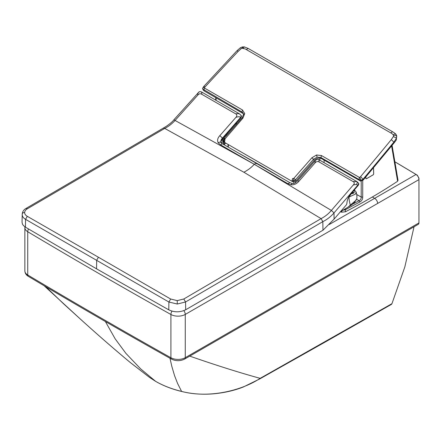 <?xml version="1.0" encoding="UTF-8"?>
<svg xmlns="http://www.w3.org/2000/svg" width="441" height="441" viewBox="0 0 441 441"><rect width="100%" height="100%" fill="white"/><g stroke="black" fill="none" stroke-linecap="round" stroke-linejoin="round"><path stroke-width="0.66" d="M414.038 226.768L404.844 266.893L391.95 303.678L260.168 378.339C242.473 390.219 209.602 398.818 181.709 391.443L181.444 391.376C171.692 388.99 163.065 385.632 155.563 381.311L149.334 377.27L155.706 381.41L140.635 368.852L125.928 353.395L115.195 338.892L105.377 321.528M391.95 303.678L391.531 304.329L325.238 342.012L261.43 377.976L262.064 377.264M418.95 178.12L418.95 179.597L185.264 314.427L185.264 357.679A3.01 1.736 60 0 1 184.641 359.057L418.327 224.298A3.01 1.736 -120 0 0 418.95 222.92L418.95 179.597A4.212 2.431 60 0 0 416.034 174.471L417.285 175.187L418.95 178.12L418.95 221.448A1.202 0.695 -120 0 0 418.95 221.443L418.95 222.92L185.264 357.679A10.231 5.909 180 0 1 170.904 357.739A3.01 1.709 119.3 0 0 171.532 359.117C123.056 331.968 75.334 304.384 28.362 276.364C26.168 275.085 25.005 273.255 24.861 270.879L24.861 227.628A10.231 5.909 0 0 0 27.739 231.734A4.212 2.47 -59.2 0 1 28.522 228.989M417.285 175.187L394.866 161.77M329.372 224.441L416.034 174.471L394.877 161.808M221.244 142.923L221.128 141.186L221.917 139.488L240.907 117.819L241.492 116.369L241.199 115.614M236.448 124.252L236.365 122.989M241.084 115.371L240.979 116.937L240.461 117.604C240.047 116.545 238.526 116.468 235.902 117.372C237.197 115.878 237.131 114.699 235.692 113.844L238.063 113.602L239.612 113.932L241.326 115.796M358.864 183.958L358.318 185.248L350.821 193.996C348.346 196.934 347.028 200.159 346.869 203.665L346.35 204.889L334.069 219.138L322.955 230.241L185.678 309.775L185.562 301.98L177.249 304.025L168.903 302.03L25.561 219.337L25.446 227.159L96.551 268.834L168.787 309.858C174.454 312.471 180.088 312.443 185.678 309.775M197.706 95.234L175.182 120.321C172.117 123.723 168.633 126.418 164.725 128.419L243.884 172.244C248.156 169.983 251.613 167.326 254.248 164.278L173.886 119.814L198.053 92.957C198.885 91.618 200.098 91.32 201.691 92.053L201.829 94.308C200.385 93.332 199.012 93.641 197.706 95.234L198.015 93.007C199.139 91.612 200.324 91.331 201.57 92.163M235.902 117.372L219.855 135.63C217.589 138.061 217.044 140.453 218.212 142.801L220.517 144.819L222.391 143.738L221.117 142.768M357.993 185.639L357.761 185.231L358.583 183.974L358.511 183.136L358.742 183.561M319.008 159.741L356.923 181.615L353.015 181.532C354.608 182.326 354.696 183.478 353.28 184.988L356.383 184.371L357.761 185.231L334.019 212.904L331.378 210.44L254.248 164.278L256.127 163.203L256.656 163.865M298.921 181.24L297.609 180.755L315.315 160.607L314.962 162.988L298.921 181.24C296.821 183.77 294.208 184.972 291.088 184.845L287.979 183.743L289.858 182.662L222.391 143.738M314.962 162.988C316.285 161.505 317.68 161.174 319.152 161.996L353.015 181.532M319.378 160.309C318.821 159.179 318.744 159.741 319.152 161.996M334.069 219.138L334.019 212.909C330.706 216.707 326.979 219.612 322.829 221.636L322.955 230.241M22.215 214.497L22.05 222.231L22.441 224.078L23.379 225.494L25.446 227.159M353.28 184.988L331.378 210.44C328.424 213.902 324.995 216.63 321.087 218.631L322.829 221.636L185.562 301.98L183.803 298.998L321.087 218.631L243.884 172.244M221.625 143.259L223.135 141.109L223.901 144.687L225.88 143.171M221.244 140.756L222.468 139.345L223.681 140.497L224.475 144.295M356.879 195.137L356.907 198.34L354.542 202.502L351.471 205.082L340.143 211.945M222.468 139.345L223.763 137.322M357.001 195.749L356.163 192.1L355.501 194.062L349.024 197.033L351.135 193.82L352.337 192.822L351.471 193.02L352.331 193.147L353.241 192.535L352.348 192.596M352.337 192.822L353.467 193.186L352.298 193.577L352.331 193.147M348.693 196.978L349.024 197.033C348.952 199.029 349.388 201.724 350.336 205.115L356.146 200.148M349.024 197.033L348.318 197.739M340.358 211.845L341.797 212.176L345.397 211.785C363.902 202.243 381.305 192.072 397.606 181.268L391.602 145.943M356.802 194.52L361.196 197.055L362.717 197.066L362.734 180.578M324.107 162.679L324.107 160.116M319.901 158.115L319.901 160.254M283.094 178.759L261.039 165.656L238.961 153.297M341.786 212.176L341.764 210.506M342.657 210.28L345.325 209.734L359.806 202.017L359.062 200.688L359.806 202.017C361.769 200.914 362.739 199.266 362.717 197.066L361.196 197.055C361.306 198.731 360.595 199.944 359.062 200.688L353.081 203.94M373.56 168.352L373.158 168.115L373.582 168.363L373.676 174.019L373.262 174.763A534.029 308.353 180 0 1 366.317 178.814L366.295 178.803M365.881 178.566L366.317 178.814L365.881 178.566L365.859 176.907M245.224 48.934L391.762 133.48L393.212 134.764L393.521 135.596L393.383 136.528L391.321 139.599A4775.595 3683.998 151 0 1 360.622 176.576L359.873 177.37L359.211 177.326L321.439 155.535L316.555 154.995L311.903 157.768L293.86 178.291L292.543 178.599L292.041 180.617L292.692 181.709L225.175 142.757L223.543 139.935L223.725 140.392L243.002 118.017L244.716 113.546L242.484 109.985L204.718 88.194L204.448 87.698L205.131 86.866A4775.595 3683.998 151 0 1 238.228 51.277L241.139 48.692L242.181 48.284L245.224 48.934M393.212 134.764C394.701 133.766 395.693 133.788 396.183 134.819L396.663 135.624L396.321 139.929L394.348 142.619L363.334 179.922L360.716 181.157L321.599 158.666C319.014 157.536 316.533 158.115 314.163 160.414L296.115 180.92L292.692 181.709M243.443 113.734L204.343 91.017L203.395 90.24L202.529 88.602L203.61 86.612L236.977 50.726L240.532 47.639L242.341 46.939L242.903 47.622M390.732 132.862L392.622 131.776C395.02 133.309 396.161 134.246 396.046 134.593L396.74 136.374L396.492 138.127L393.978 141.991A4778.428 3686.176 -29 0 1 362.982 179.322L363.334 179.922M321.599 158.666L320.938 157.553L317.123 157.128L313.501 159.289L314.163 160.414M296.115 180.92L295.459 179.812L293.778 180.81L292.041 180.617M225.175 142.757L223.94 141.092M223.543 139.935L224.155 138.242L242.197 117.719L243.537 114.318L242.997 112.863L241.982 111.997L242.644 113.117M365.903 178.528L366.339 178.781L365.903 178.528L365.881 176.885M373.56 168.401L373.136 168.153L373.56 168.401L373.654 174.008L373.24 174.752A533.963 308.314 180 0 1 366.339 178.781M261.408 377.987L259.617 378.995L260.245 378.295M259.578 379.017L260.168 378.339C240.053 372.838 216.575 365.435 189.74 356.119M181.731 391.487L181.444 391.376M155.866 381.487L155.706 381.404C163.308 385.776 171.951 389.133 181.631 391.476L177.569 383.433L174.559 375.655L171.808 366.328L169.983 358.252M45.737 286.689L63.476 303.711L80.924 319.582C98.442 335.436 114.886 349.735 130.26 362.496L149.334 377.27M24.861 270.879A10.231 5.909 180 0 0 27.739 274.986A3.01 1.764 120.8 0 0 28.362 276.364M183.825 310.651A4.212 2.431 -120 0 1 185.264 314.427A10.231 5.909 180 0 1 170.904 314.488L170.904 357.739A6438.749 3717.376 0 0 1 27.739 274.986L27.739 231.734A6438.749 3717.376 0 0 0 170.904 314.488A4.212 2.398 -60.7 0 1 172.007 311.142M377.634 203.488A4.212 2.431 -120 0 0 374.657 198.329L372.342 196.989M222.705 138.529A145.398 37.061 42.4 0 1 222.457 138.088L240.461 117.604A145.359 36.438 -137.3 0 0 240.714 118.045M218.212 142.801C219.734 141.837 220.737 141.881 221.211 142.928C220.467 141.274 220.88 139.659 222.457 138.088L219.855 135.63M235.692 113.844L201.829 94.308M227.33 134.626L226.294 134.444M220.517 144.819L287.979 183.743M164.725 128.419L163.363 128.077L26.047 208.422C24.029 209.552 22.789 211.173 22.32 213.284L22.215 214.58C22.232 216.421 23.345 218.003 25.561 219.337L27.298 216.327C25.556 215.296 24.668 214.05 24.646 212.584C24.702 211.123 25.617 209.844 27.392 208.758L164.725 128.419M291.088 184.845L292.019 183.456L289.858 182.662M297.609 180.755L297.609 180.755C295.757 182.85 293.893 183.748 292.019 183.456M356.174 181.361C357.563 182.05 357.629 183.054 356.383 184.371M27.392 208.758L26.047 208.422M96.551 268.834L96.678 260.245L98.42 257.235L27.298 216.327M24.646 212.584C22.954 212.529 22.144 213.196 22.215 214.58M168.787 309.858L168.903 302.03L170.645 299.026L177.238 300.624L183.803 298.998M98.42 257.235L170.645 299.026M177.238 300.624L177.249 304.025M223.664 140.519L223.135 141.109L221.922 139.957M223.796 138.755L223.223 138.457M348.351 206.89L350.336 205.115M353.467 193.186L354.062 192.855L353.241 192.535M354.062 192.855L354.327 189.911M351.135 193.82L352.298 193.577M356.808 194.525L361.196 197.055L361.212 181.245M323.115 162.112L324.107 162.608M295.299 182.734L295.299 181.571M293.767 183.318L293.767 181.984M228.3 147.145L228.377 144.604M216.118 97.814L216.046 100.339M345.369 211.796L345.325 209.734A1.086 0.59 62.7 0 0 345.027 208.836M356.582 199.26L359.057 200.694L356.582 199.26M261.028 166.031L261.039 165.656M224.53 141.666L225.031 139.648L224.723 139.163M246.282 49.524L248.189 48.449L392.622 131.776M243.25 48.245L244.264 46.867L248.189 48.449M394.348 142.619L391.321 139.599M359.906 180.766L359.244 179.647L360.97 180.341L362.982 179.322L360.622 176.576M359.211 177.326L359.244 179.647L320.938 157.553L321.439 155.535M311.903 157.768L313.501 159.289L308.992 164.421L295.459 179.812L293.86 178.291M242.484 109.985L241.982 111.997L202.722 89.043C202.237 88.261 202.81 87.814 204.448 87.698M204.343 91.017L203.681 89.898L204.718 88.194M393.521 135.596C395.186 135.095 396.261 135.359 396.74 136.374M393.383 136.528L396.492 138.127M359.873 177.37L360.97 180.341M316.555 154.995L317.123 157.128M293.21 178.677L293.778 180.81M224.96 138.54C224.149 138.05 223.94 138.132 224.331 138.777M243.002 118.017C242.197 117.532 241.988 117.609 242.374 118.254M244.716 113.546L243.719 114.776M205.131 86.866L203.61 86.612M238.228 51.277L236.977 50.726M241.139 48.692L240.946 48.389M242.181 48.284L242.341 46.939L244.264 46.867M181.89 391.536C192.122 394.017 202.722 394.772 213.692 393.802C224.386 392.804 234.215 390.555 243.178 387.06L259.54 379.04M80.924 319.582L44.089 285.713M418.95 221.448L418.95 222.92M24.911 226.817L24.861 227.628M184.641 359.057C180.292 361.196 175.92 361.218 171.532 359.117M201.691 92.053L239.612 113.932M225.555 135.288L226.613 135.442M173.881 119.814C172.679 121.523 170.039 123.761 165.965 126.528L163.363 128.077M315.315 160.607L316.61 159.565C318.137 159.278 318.937 159.339 319.003 159.736M356.923 181.615L358.511 183.136M227.539 133.028L228.333 133.485L227.539 133.028M235.566 123.899L236.359 124.356L235.566 123.899M225.103 137.162L224.678 136.28M356.163 192.1L354.366 189.867M398.052 180.474L392.077 145.37M227.975 146.958L228.052 144.416M215.721 100.151L215.792 97.626M396.046 134.593L396.283 134.979"/></g></svg>
